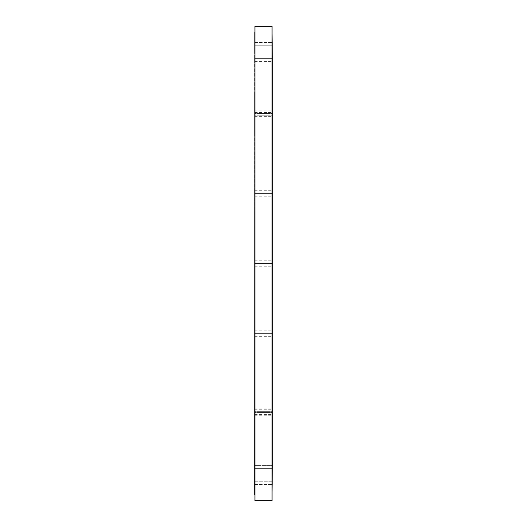 <?xml version="1.0" encoding="UTF-8"?>
<svg xmlns="http://www.w3.org/2000/svg" width="527" height="527" viewBox="0 0 527 527"><rect width="100%" height="100%" fill="white"/><g stroke="black" fill="none" stroke-linecap="round" stroke-linejoin="round"><path stroke-width="0.4" stroke-dasharray="2.63 1.98" d="M272.057 26.35L272.057 500.65L254.943 500.65L272.057 500.65L272.057 26.35L254.943 26.35L272.057 26.35M272.057 492.053L272.057 468.351C272.057 481.54 272.057 481.54 272.057 468.351C272.057 455.163 272.057 455.163 272.057 468.351C272.057 481.54 272.057 481.54 272.057 468.351C272.057 455.163 272.057 455.163 272.057 468.351C272.057 481.54 272.057 481.54 272.057 468.351C272.057 455.163 272.057 455.163 272.057 468.351C272.057 481.54 272.057 481.54 272.057 468.351C272.057 455.163 272.057 455.163 272.057 468.351L272.057 478.621L272.334 468.351C272.334 481.54 272.334 481.54 272.334 468.351C272.334 455.163 272.334 455.163 272.334 468.351C272.334 471.869 272.334 471.869 272.334 468.351C272.334 464.834 272.334 464.834 272.334 468.351C272.334 481.54 272.334 481.54 272.334 468.351C272.334 455.163 272.334 455.163 272.334 468.351C272.334 471.869 272.334 471.869 272.334 468.351C272.334 464.834 272.334 464.834 272.334 468.351C272.334 481.54 272.334 481.54 272.334 468.351L272.334 465.611L272.334 468.351C272.334 471.869 272.334 471.869 272.334 468.351C272.334 464.834 272.334 464.834 272.334 468.351C272.334 481.54 272.334 481.54 272.334 468.351C272.334 455.163 272.334 455.163 272.334 468.351C272.334 471.869 272.334 471.869 272.334 468.351C272.334 464.834 272.334 464.834 272.334 468.351L272.334 339.072C272.334 345.35 272.334 345.35 272.334 339.072L272.334 58.688C272.334 71.883 272.334 71.883 272.334 58.688L272.334 55.948L272.334 58.688C272.334 62.206 272.334 62.206 272.334 58.688C272.334 55.17 272.334 55.17 272.334 58.688C272.334 71.883 272.334 71.883 272.334 58.688C272.334 45.5 272.334 45.5 272.334 58.688C272.334 62.206 272.334 62.206 272.334 58.688C272.334 55.17 272.334 55.17 272.334 58.688C272.334 71.883 272.334 71.883 272.334 58.688C272.334 45.5 272.334 45.5 272.334 58.688C272.334 62.206 272.334 62.206 272.334 58.688C272.334 55.177 272.334 55.177 272.334 58.688C272.334 71.883 272.334 71.883 272.334 58.688C272.334 45.5 272.334 45.5 272.334 58.688L272.057 58.688C272.057 71.883 272.057 71.883 272.057 58.688C272.057 45.5 272.057 45.5 272.057 58.688C272.057 71.883 272.057 71.883 272.057 58.688C272.057 45.5 272.057 45.5 272.057 58.688C272.057 71.883 272.057 71.883 272.057 58.688C272.057 45.5 272.057 45.5 272.057 58.688C272.057 71.883 272.057 71.883 272.057 58.688C272.057 45.5 272.057 45.5 272.057 58.688L272.057 80.763M272.057 367.998L272.057 336.773L272.057 367.998M272.334 190.267L272.334 336.773M272.057 328.117C272.057 321.839 272.057 321.839 272.057 328.117L272.057 339.072C272.057 345.35 272.057 345.35 272.057 339.072L272.057 416.6L272.057 302.788L272.057 416.6L272.057 302.788L272.334 385.375L272.334 328.117C272.334 321.839 272.334 321.839 272.334 328.117L272.334 302.788L272.057 328.117M272.057 187.968L272.057 198.923C272.057 205.207 272.057 205.207 272.057 198.923L272.057 187.968C272.057 181.69 272.057 181.69 272.057 187.968L272.057 110.446L272.057 224.252L272.057 110.446L272.334 198.923C272.334 205.207 272.334 205.207 272.334 198.923L272.334 187.968C272.334 181.69 272.334 181.69 272.334 187.968L272.334 162.639L272.057 187.968M254.943 500.65L254.943 26.35L254.943 500.65M254.943 464.471L254.943 480.901C254.943 457.344 254.943 457.344 254.943 480.901L254.943 494.589L254.943 480.901C254.943 457.344 254.943 457.344 254.943 480.901L254.943 31.824L254.666 480.901C254.666 457.344 254.666 457.344 254.666 480.901L254.666 494.589L254.666 480.901C254.666 457.344 254.666 457.344 254.666 480.901L254.943 61.949L254.943 464.471M254.943 481.783C254.943 494.978 254.943 494.978 254.943 481.783C254.943 468.595 254.943 468.595 254.943 481.783C254.943 494.978 254.943 494.978 254.943 481.783C254.943 468.595 254.943 468.595 254.943 481.783L254.943 492.053L254.666 481.783C254.666 494.978 254.666 494.978 254.666 481.783C254.666 468.595 254.666 468.595 254.666 481.783C254.666 485.301 254.666 485.301 254.666 481.783C254.666 478.266 254.666 478.266 254.666 481.783C254.666 494.978 254.666 494.978 254.666 481.783C254.666 468.595 254.666 468.595 254.666 481.783C254.666 485.301 254.666 485.301 254.666 481.783C254.666 478.266 254.666 478.266 254.666 481.783L254.666 492.053L254.666 471.52L254.666 492.053L254.666 471.52L254.943 481.783M254.943 43.669C254.943 56.857 254.943 56.857 254.943 43.669C254.943 30.48 254.943 30.48 254.943 43.669C254.943 56.857 254.943 56.857 254.943 43.669C254.943 30.48 254.943 30.48 254.943 43.669L254.943 53.938L254.666 43.669C254.666 56.857 254.666 56.857 254.666 43.669C254.666 30.48 254.666 30.48 254.666 43.669C254.666 56.857 254.666 56.857 254.666 43.669C254.666 30.48 254.666 30.48 254.666 43.669L254.943 33.399L254.943 43.669M254.943 263.52L254.943 284.06L254.943 263.52C254.943 276.708 254.943 276.708 254.943 263.52C254.943 250.332 254.943 250.332 254.943 263.52L254.943 242.987L254.666 263.52C254.666 276.708 254.666 276.708 254.666 263.52C254.666 250.332 254.666 250.332 254.666 263.52C254.666 267.037 254.666 267.037 254.666 263.52C254.666 260.002 254.666 260.002 254.666 263.52L254.666 284.06L254.666 263.52C254.666 267.037 254.666 267.037 254.666 263.52C254.666 260.002 254.666 260.002 254.666 263.52C254.666 267.037 254.666 267.037 254.666 263.52C254.666 260.002 254.666 260.002 254.666 263.52L254.943 284.06L254.943 263.52M254.943 412.47L254.943 393.28L254.943 412.47C254.943 425.658 254.943 425.658 254.943 412.47C254.943 399.282 254.943 399.282 254.943 412.47L254.943 422.74L254.666 412.47C254.666 425.658 254.666 425.658 254.666 412.47C254.666 399.282 254.666 399.282 254.666 412.47C254.666 415.987 254.666 415.987 254.666 412.47C254.666 408.952 254.666 408.952 254.666 412.47L254.666 393.28L254.666 431.659L254.666 393.28L254.666 431.659L254.943 412.47M254.943 411.659L254.943 430.849L254.943 411.659C254.943 424.854 254.943 424.854 254.943 411.659C254.943 398.471 254.943 398.471 254.943 411.659L254.943 421.929L254.666 411.659C254.666 424.854 254.666 424.854 254.666 411.659C254.666 398.471 254.666 398.471 254.666 411.659C254.666 415.177 254.666 415.177 254.666 411.659C254.666 408.142 254.666 408.142 254.666 411.659L254.666 430.849L254.666 392.477L254.666 430.849L254.943 411.659M254.943 113.588L254.943 94.399L254.943 113.588C254.943 126.783 254.943 126.783 254.943 113.588C254.943 100.4 254.943 100.4 254.943 113.588L254.943 123.858L254.666 113.588C254.666 126.783 254.666 126.783 254.666 113.588C254.666 100.4 254.666 100.4 254.666 113.588C254.666 117.106 254.666 117.106 254.666 113.588C254.666 110.071 254.666 110.071 254.666 113.588L254.666 94.399L254.666 132.778L254.666 94.399L254.666 132.778L254.943 113.588M254.943 115.209L254.943 96.019L254.943 115.209C254.943 128.397 254.943 128.397 254.943 115.209C254.943 102.014 254.943 102.014 254.943 115.209L254.943 125.472L254.666 115.209C254.666 128.397 254.666 128.397 254.666 115.209C254.666 102.014 254.666 102.014 254.666 115.209C254.666 118.727 254.666 118.727 254.666 115.209C254.666 111.691 254.666 111.691 254.666 115.209L254.666 96.019L254.666 134.392L254.666 96.019L254.666 134.392L254.943 115.209M254.666 45.217C254.666 48.734 254.666 48.734 254.666 45.217C254.666 41.699 254.666 41.699 254.666 45.217C254.666 48.734 254.666 48.734 254.666 45.217C254.666 41.699 254.666 41.699 254.666 45.217L254.666 47.95L254.666 45.217L272.334 45.217C272.334 48.734 272.334 48.734 272.334 45.217C272.334 41.699 272.334 41.699 272.334 45.217C272.334 48.734 272.334 48.734 272.334 45.217C272.334 41.699 272.334 41.699 272.334 45.217L272.334 47.95L272.334 45.217L254.666 45.217L254.666 42.476L254.666 45.217L272.334 45.217L272.334 42.476L272.334 45.217L254.666 45.217L254.666 47.95L254.666 45.217L272.334 45.217L272.334 47.95L272.334 45.217L254.666 45.217L254.666 42.476L254.666 45.217L272.334 45.217L272.334 42.476L272.334 45.217L254.666 45.217M254.666 31.824L254.666 464.471L254.666 31.824M272.334 58.688L254.666 58.688C254.666 62.206 254.666 62.206 254.666 58.688C254.666 55.177 254.666 55.177 254.666 58.688C254.666 62.206 254.666 62.206 254.666 58.688C254.666 55.17 254.666 55.17 254.666 58.688C254.666 62.206 254.666 62.206 254.666 58.688C254.666 55.17 254.666 55.17 254.666 58.688L254.666 61.428L254.666 58.688L272.334 58.688L272.057 48.425L272.334 61.428L272.334 58.688L254.666 58.688L254.666 55.954L254.666 58.688L272.334 58.688L272.334 55.954L272.334 58.688L254.666 58.688L254.666 61.428L254.666 58.688L272.334 58.688L272.334 61.428L272.334 58.688L254.666 58.688L254.666 55.948L254.666 58.688L272.334 58.688L272.334 55.948L272.334 58.688L254.666 58.688L254.666 61.428L254.666 58.688L272.334 58.688L272.334 61.428L272.334 58.688L254.666 58.688L254.666 55.948L254.666 58.688L272.334 58.688L272.334 55.948L254.666 55.948M254.666 58.649C254.666 62.166 254.666 62.166 254.666 58.649C254.666 55.131 254.666 55.131 254.666 58.649L254.666 61.389L254.666 58.649L272.334 58.649C272.334 62.166 272.334 62.166 272.334 58.649C272.334 55.131 272.334 55.131 272.334 58.649L272.334 61.389L272.334 58.649L254.666 58.649L254.666 55.915L254.666 58.649L272.334 58.649L272.334 55.915L272.334 58.649L254.666 58.649M254.666 193.449C254.666 196.966 254.666 196.966 254.666 193.449C254.666 189.931 254.666 189.931 254.666 193.449L254.666 196.182L254.666 193.449L272.334 193.449C272.334 196.966 272.334 196.966 272.334 193.449C272.334 189.931 272.334 189.931 272.334 193.449L272.334 196.182L272.334 193.449L254.666 193.449L254.666 190.708L254.666 193.449L272.334 193.449L272.334 190.708L272.334 193.449L254.666 193.449M254.666 333.598C254.666 337.109 254.666 337.109 254.666 333.598C254.666 330.08 254.666 330.08 254.666 333.598L254.666 336.331L254.666 333.598L272.334 333.598C272.334 337.109 272.334 337.109 272.334 333.598C272.334 330.08 272.334 330.08 272.334 333.598L272.334 336.331L272.334 333.598L254.666 333.598L254.666 330.857L254.666 333.598L272.334 333.598L272.334 330.857L272.334 333.598L254.666 333.598M272.334 468.351L254.666 468.351C254.666 471.869 254.666 471.869 254.666 468.351C254.666 464.834 254.666 464.834 254.666 468.351C254.666 471.869 254.666 471.869 254.666 468.351C254.666 464.834 254.666 464.834 254.666 468.351C254.666 471.869 254.666 471.869 254.666 468.351C254.666 464.834 254.666 464.834 254.666 468.351C254.666 471.869 254.666 471.869 254.666 468.351C254.666 464.834 254.666 464.834 254.666 468.351L254.666 471.085L254.666 468.351L272.334 468.351L272.057 458.082L272.334 471.085L272.334 468.351L254.666 468.351L254.666 465.611L254.666 468.351L272.334 468.351L272.334 465.611L272.334 468.351L254.666 468.351L254.666 471.085L254.666 468.351L272.334 468.351L272.334 471.085L272.334 468.351L254.666 468.351L254.666 465.611L254.666 468.351L272.334 468.351L272.334 465.611L272.334 468.351L254.666 468.351L254.666 471.085L254.666 468.351L272.334 468.351L272.334 471.085L272.334 468.351L254.666 468.351L254.666 465.611L254.666 468.351L272.334 468.351L272.334 465.611L272.334 468.351L254.666 468.351L254.666 471.085L254.666 468.351L272.334 468.351L272.334 471.085L272.334 468.351L254.666 468.351L254.666 465.611L254.666 468.351L272.334 468.351L272.334 465.611L254.666 465.611L272.334 465.611M254.666 263.52L254.666 266.26L254.666 263.52L272.334 263.52L272.334 266.26L272.334 263.52L254.666 263.52L254.666 260.779L254.666 263.52L272.334 263.52L272.334 260.779L272.334 263.52L254.666 263.52L254.666 266.26L254.666 263.52L272.334 263.52C272.334 267.037 272.334 267.037 272.334 263.52C272.334 260.002 272.334 260.002 272.334 263.52C272.334 267.037 272.334 267.037 272.334 263.52C272.334 260.002 272.334 260.002 272.334 263.52C272.334 267.037 272.334 267.037 272.334 263.52C272.334 260.002 272.334 260.002 272.334 263.52L272.334 266.26L272.334 263.52L254.666 263.52L254.666 260.779L254.666 263.52L272.334 263.52L272.334 260.779L272.334 263.52L254.666 263.52L254.666 266.26L254.666 263.52L272.334 263.52L272.334 266.26L272.334 263.52L254.666 263.52L254.666 260.779L254.666 263.52L272.334 263.52L272.334 260.779L272.334 263.52L254.666 263.52M272.334 412.47C272.334 415.987 272.334 415.987 272.334 412.47C272.334 408.952 272.334 408.952 272.334 412.47L272.334 415.21L272.334 412.47L254.666 412.47L254.666 415.21L254.666 412.47L272.334 412.47L272.334 409.729L272.334 412.47L254.666 412.47L254.666 409.729L254.666 412.47L272.334 412.47M272.334 481.783C272.334 485.301 272.334 485.301 272.334 481.783C272.334 478.266 272.334 478.266 272.334 481.783C272.334 485.301 272.334 485.301 272.334 481.783C272.334 478.266 272.334 478.266 272.334 481.783L272.334 484.524L272.334 481.783L254.666 481.783L254.666 484.524L254.666 481.783L272.334 481.783L272.334 479.05L272.334 481.783L254.666 481.783L254.666 479.05L254.666 481.783L272.334 481.783L272.334 484.524L272.334 481.783L254.666 481.783L254.666 484.524L254.666 481.783L272.334 481.783L272.334 479.05L272.334 481.783L254.666 481.783L254.666 479.05L254.666 481.783L272.334 481.783M272.334 113.588C272.334 117.106 272.334 117.106 272.334 113.588C272.334 110.071 272.334 110.071 272.334 113.588L272.334 116.329L272.334 113.588L254.666 113.588L254.666 116.329L254.666 113.588L272.334 113.588L272.334 110.854L272.334 113.588L254.666 113.588L254.666 110.854L254.666 113.588L272.334 113.588M272.334 411.659C272.334 415.177 272.334 415.177 272.334 411.659C272.334 408.142 272.334 408.142 272.334 411.659L272.334 414.4L272.334 411.659L254.666 411.659L254.666 414.4L254.666 411.659L272.334 411.659L272.334 408.926L272.334 411.659L254.666 411.659L254.666 408.926L254.666 411.659L272.334 411.659M272.334 115.209C272.334 118.727 272.334 118.727 272.334 115.209C272.334 111.691 272.334 111.691 272.334 115.209L272.334 117.943L272.334 115.209L254.666 115.209L254.666 117.943L254.666 115.209L272.334 115.209L272.334 112.468L272.334 115.209L254.666 115.209L254.666 112.468L254.666 115.209L272.334 115.209M272.334 427.318L272.334 415.012M272.334 355.732L272.334 367.998M272.334 112.027L272.334 99.722M272.057 159.042L272.057 140.09L272.057 159.042M272.334 171.308L272.334 159.042M272.057 120.051L272.334 103.325L272.334 145.38L272.334 83.767L272.334 145.38L272.334 83.767L272.057 120.051M272.057 68.958L272.057 33.399M272.057 339.072L272.334 364.401L272.057 339.072M272.057 302.788L272.334 416.6L272.057 302.788M272.057 406.996L272.334 421.929L272.334 401.396L272.057 406.996M272.057 430.533L272.334 425.737L272.334 446.277L272.057 430.533M272.057 446.277L272.057 458.082M272.057 198.923L272.334 224.252L272.057 198.923M272.057 130.979L272.057 140.09M272.057 83.767L272.334 145.38L272.057 83.767M272.057 371.212L272.334 366.417L272.334 385.375L272.334 354.078L272.057 371.212M272.057 386.956L272.057 396.06M272.057 162.639L272.334 144.879L272.334 224.252L272.334 110.446L272.057 162.639M272.057 141.664L272.334 110.446L272.057 141.664M272.334 189.891L272.057 192.072L272.334 189.891M272.057 273.105L272.334 273.79L272.057 273.105M272.334 328.552L272.057 269.817L272.334 328.552M254.666 266.26L272.334 266.26M254.666 260.779L272.334 260.779M254.666 47.95L272.334 47.95L254.666 47.95M254.666 42.476L272.334 42.476L254.666 42.476M254.666 116.329L272.334 116.329M254.666 110.854L272.334 110.854M254.666 61.428L272.334 61.428M254.666 61.389L272.334 61.389M254.666 55.915L272.334 55.915M254.666 196.182L272.334 196.182M254.666 190.708L272.334 190.708M254.666 117.943L272.334 117.943M254.666 112.468L272.334 112.468M254.666 336.331L272.334 336.331M254.666 330.857L272.334 330.857M254.666 414.4L272.334 414.4M254.666 408.926L272.334 408.926M254.666 415.21L272.334 415.21M254.666 409.729L272.334 409.729M254.666 471.085L272.334 471.085L254.666 471.085M254.666 484.524L272.334 484.524L254.666 484.524M254.666 479.05L272.334 479.05L254.666 479.05"/><path stroke-width="0.79" d="M272.057 500.65L272.057 26.35L254.943 26.35L272.057 26.35L272.057 500.65L254.943 500.65L272.057 500.65M254.943 26.35L254.943 500.65L254.943 26.35M254.666 494.589L254.943 31.824L254.666 494.589M272.334 465.611L272.057 492.053M272.334 55.948L272.334 468.351M272.057 33.399L272.334 58.688M272.334 427.318L272.334 415.019M272.334 367.998L272.334 355.732M272.334 99.722L272.334 112.027M272.334 159.042L272.334 171.308M272.057 80.763L272.057 68.958M272.057 458.082L272.057 446.277M272.057 396.06L272.057 386.956M272.057 140.09L272.057 130.979M272.334 336.773L272.334 190.267"/></g></svg>
